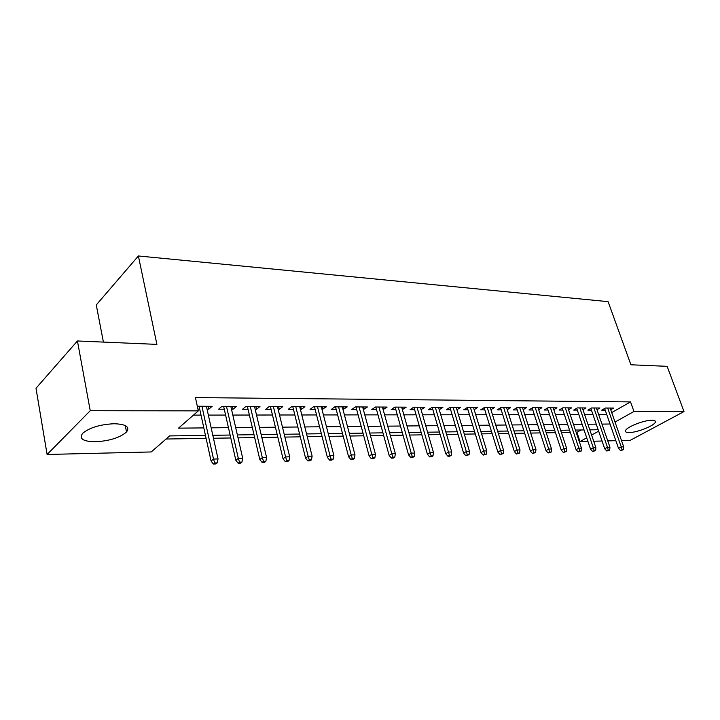 <?xml version="1.0" encoding="UTF-8"?>
<svg xmlns="http://www.w3.org/2000/svg" width="720" height="720" viewBox="0 0 720 720"><rect width="100%" height="100%" fill="white"/><g stroke="black" fill="none" stroke-linecap="round" stroke-linejoin="round"><path stroke-width="1.08" d="M114.156 423.738C126.009 424.161 130.131 426.915 126.513 431.991C119.916 437.688 109.539 440.955 95.364 441.783C83.052 441.531 78.804 438.723 82.62 433.35C89.514 427.644 100.026 424.44 114.156 423.738M651.861 420.246C654.507 420.255 655.677 420.849 655.371 422.028C654.75 425.574 637.074 432.63 629.172 432.549C626.382 432.567 625.158 431.955 625.5 430.713C626.103 427.212 644.049 420.057 651.861 420.246M103.401 342.09L96.264 304.947L138.375 255.969L608.094 301.644L630.909 364.779L667.134 366.336L684 411.552L630.234 440.334L621.495 440.541M615.843 440.685L607.77 440.874M602.046 441.018L593.694 441.216M587.916 441.36L580.023 441.549L586.71 437.823M576.171 432.324L576.909 432.315L580.023 441.549M166.041 439.029L206.109 438.372M213.462 438.255L230.778 437.967M238.032 437.85L254.673 437.58M261.837 437.463L277.83 437.202M284.895 437.085L300.276 436.833M307.26 436.716L322.056 436.482M328.95 436.365L343.197 436.131M350.001 436.023L363.717 435.798M370.431 435.69L383.652 435.474M390.285 435.366L403.02 435.159M409.572 435.051L421.848 434.844M428.319 434.745L440.154 434.547M446.562 434.439L457.974 434.259M464.301 434.151L475.308 433.971M481.563 433.872L492.192 433.701M498.375 433.593L508.635 433.431M514.746 433.332L524.646 433.17M530.694 433.071L540.261 432.909M546.237 432.81L555.48 432.666M561.384 432.567L570.321 432.423M205.461 435.393L169.614 435.915L151.227 451.953L47.106 454.473L90.243 410.715L198.324 410.868L178.515 428.148L203.823 427.905M90.243 410.715L77.427 340.974L36 388.26L47.106 454.473M207.036 409.158L208.827 409.158L212.148 406.296L197.316 406.233M231.48 409.221L233.064 409.221L236.43 406.404L221.949 406.341L218.61 409.185L224.262 409.203M255.168 409.275L256.545 409.284L259.956 406.503L245.934 406.44L242.541 409.248L248.04 409.257M278.136 409.338L279.315 409.338L282.771 406.602L269.172 406.548L265.743 409.302L271.089 409.32M300.402 409.392L301.41 409.392L304.893 406.701L291.699 406.647L288.234 409.365L293.454 409.374M322.011 409.446L326.367 406.8L313.56 406.737L310.059 409.419L315.144 409.428M342.981 409.5L347.211 406.89L334.773 406.836L331.245 409.473L336.204 409.482M363.348 409.554L367.452 406.98L355.374 406.926L351.819 409.518L356.652 409.536M383.139 409.599L387.117 407.061L375.39 407.016L371.799 409.572L376.524 409.581M402.372 409.653L406.242 407.151L394.83 407.097L391.221 409.626L395.838 409.635M421.074 409.698L424.827 407.232L413.739 407.178L410.112 409.671L414.612 409.68M439.263 409.743L442.917 407.313L432.126 407.259L428.481 409.716L432.882 409.725M456.948 409.725L460.512 407.385L450.009 407.34L446.355 409.761L450.657 409.77M474.165 409.707L477.648 407.466L467.424 407.421L463.752 409.806L467.964 409.815M490.923 409.698L494.334 407.538L484.371 407.493L480.69 409.851L484.812 409.86M507.249 409.689L510.588 407.61L500.886 407.565L497.196 409.887L501.228 409.896M523.161 409.689L526.428 407.673L516.969 407.637L513.27 409.932L517.221 409.941M538.677 409.68L541.872 407.745L532.656 407.7L528.948 409.968L532.809 409.977M553.797 409.68L556.929 407.808L547.938 407.772L544.23 410.013L548.01 410.022M568.548 409.689L571.617 407.871L562.851 407.835L559.134 410.049L562.842 410.058M582.948 409.689L585.954 407.934L577.395 407.898L573.678 410.085L577.314 410.094M596.997 409.698L599.94 407.997L591.588 407.961L587.871 410.121L591.435 410.13M576.909 432.315L581.022 429.984M611.712 412.578L630.54 401.904L195.426 397.584L198.324 410.868M193.455 415.107L201.015 415.098M208.341 415.089L225.585 415.071M232.821 415.062L249.39 415.035M256.527 415.026L272.466 415.008M279.513 414.999L294.84 414.981M301.797 414.972L316.557 414.945M323.424 414.936L337.635 414.918M344.412 414.909L358.101 414.891M364.797 414.882L377.982 414.873M384.597 414.864L397.305 414.846M403.848 414.837L416.097 414.819M422.559 414.81L434.367 414.792M440.757 414.783L452.151 414.774M458.469 414.765L469.458 414.747M475.704 414.738L486.315 414.729M492.489 414.72L502.74 414.702M508.842 414.702L518.733 414.684M524.772 414.675L534.33 414.666M540.297 414.657L549.54 414.648M555.444 414.639L564.372 414.63M570.213 414.621L578.844 414.603M584.622 414.603L592.965 414.585M598.68 414.585L606.753 414.567M610.713 409.707L613.602 408.06L605.439 408.024L601.731 410.157L605.214 410.166M197.946 409.131L199.71 409.14M77.427 340.974L156.897 344.385L138.375 255.969M630.54 401.904L633.96 411.48L684 411.552M615.024 422.037L633.96 411.48M211.158 427.833L228.447 427.671M235.692 427.599L252.297 427.446M259.452 427.374L275.418 427.221M282.474 427.149L297.837 427.005M304.803 426.942L319.581 426.798M326.466 426.735L340.695 426.6M347.49 426.528L361.188 426.402M367.902 426.339L381.096 426.213M387.729 426.15L400.446 426.024M406.998 425.961L419.256 425.844M425.727 425.781L437.553 425.673M443.952 425.61L455.355 425.502M461.673 425.439L472.68 425.331M478.926 425.277L489.555 425.169M495.729 425.115L505.98 425.016M512.091 424.953L521.991 424.863M528.03 424.8L537.597 424.71M543.564 424.656L552.807 424.566M558.72 424.512L567.648 424.422M573.489 424.368L582.12 424.287M587.907 424.233L596.25 424.152M601.965 424.098L610.038 424.017M598.167 429.732L589.824 429.858M584.037 429.939L575.406 430.065M569.565 430.146L560.628 430.281M554.724 430.362L545.481 430.497M539.505 430.578L529.938 430.722M523.89 430.803L513.99 430.947M507.879 431.037L497.619 431.181M491.445 431.271L480.816 431.424M474.561 431.514L463.554 431.676M457.227 431.766L445.815 431.928M439.416 432.027L427.59 432.198M421.11 432.288L408.843 432.468M402.291 432.558L389.556 432.747M382.923 432.837L369.711 433.026M362.997 433.125L349.281 433.323M342.486 433.422L328.239 433.629M321.354 433.728L306.558 433.935M299.583 434.043L284.211 434.259M277.146 434.367L261.153 434.592M253.998 434.7L237.366 434.934M230.112 435.042L212.814 435.294M591.606 435.087L598.662 431.163M420.471 407.214L421.191 409.698M401.904 407.133L402.615 409.653M382.815 407.043L383.517 409.599M363.168 406.962L363.879 409.554M342.963 406.872L343.656 409.5M322.155 406.782L322.848 409.446M300.726 406.683L301.41 409.392M278.649 406.584L279.315 409.338M255.888 406.485L256.545 409.284M232.407 406.386L233.064 409.221M208.188 406.278L208.827 409.158M604.638 408.483L618.507 448.353L621.243 446.895L607.68 408.033M622.071 449.757L620.55 450.558L623.43 449.712L622.071 449.757L621.243 446.895L623.691 446.823L610.128 408.042M618.507 448.353L620.55 450.558M623.43 449.712L623.691 446.823M590.841 408.402L604.719 448.785L607.455 447.309L593.901 407.97M608.292 450.198L606.771 451.017L609.687 450.153L608.292 450.198L607.455 447.309L609.957 447.228L596.403 407.988M604.719 448.785L606.771 451.017M609.687 450.153L609.957 447.228M576.702 408.303L590.58 449.226L593.316 447.732L579.78 407.907M594.171 450.657L592.65 451.485L595.602 450.612L594.171 450.657L593.316 447.732L595.89 447.651L582.345 407.925M590.58 449.226L592.65 451.485M595.602 450.612L595.89 447.651M562.221 408.213L576.09 449.676L578.835 448.164L565.308 407.844M579.699 451.125L578.169 451.962L581.157 451.08L579.699 451.125L578.835 448.164L581.463 448.083L567.936 407.862M576.09 449.676L578.169 451.962M581.157 451.08L581.463 448.083M547.38 408.105L561.24 450.135L563.976 448.605L550.476 407.781M564.858 451.611L563.337 452.457L566.361 451.557L564.858 451.611L563.976 448.605L566.685 448.524L553.176 407.79M561.24 450.135L563.337 452.457M566.361 451.557L566.685 448.524M532.17 407.997L546.012 450.612L548.748 449.055L535.266 407.718M549.639 452.097L548.118 452.961L551.178 452.052L549.639 452.097L548.748 449.055L551.52 448.974L538.038 407.727M546.012 450.612L548.118 452.961M551.178 452.052L551.52 448.974M516.564 407.889L530.388 451.098L533.115 449.523L519.678 407.646M534.024 452.61L532.503 453.474L535.608 452.556L534.024 452.61L533.115 449.523L535.959 449.442L522.513 407.655M530.388 451.098L532.503 453.474M535.608 452.556L535.959 449.442M500.553 407.772L514.35 451.593L517.077 450.009L503.676 407.574M518.004 453.123L516.483 454.005L519.624 453.069L518.004 453.123L517.077 450.009L520.002 449.919L506.583 407.592M514.35 451.593L516.483 454.005M519.624 453.069L520.002 449.919M484.128 407.655L497.889 452.106L500.616 450.495L487.26 407.502M501.552 453.663L500.04 454.545L503.217 453.609L501.552 453.663L500.616 450.495L503.613 450.405L490.248 407.52M497.889 452.106L500.04 454.545M503.217 453.609L503.613 450.405M467.262 407.52L480.987 452.628L483.705 450.999L470.403 407.43M484.659 454.203L483.147 455.103L486.369 454.149L484.659 454.203L483.705 450.999L486.783 450.909L473.472 407.439M480.987 452.628L483.147 455.103M486.369 454.149L486.783 450.909M449.946 407.385L463.626 453.168L466.335 451.521L453.087 407.358M467.298 454.77L465.795 455.679L469.062 454.716L467.298 454.77L466.335 451.521L469.494 451.422L456.237 407.367M463.626 453.168L465.795 455.679M469.062 454.716L469.494 451.422M432.162 407.259L445.779 453.726L448.479 452.052L435.303 407.277M449.469 455.346L447.966 456.273L449.766 456.21L451.269 455.292L449.469 455.346L448.479 452.052L451.728 451.953L438.543 407.286M445.779 453.726L447.966 456.273M451.269 455.292L451.728 451.953M413.901 407.178L427.428 454.293L430.119 452.601L417.033 407.196M431.127 455.94L429.633 456.876L431.487 456.813L432.981 455.877L431.127 455.94L430.119 452.601L433.458 452.502L420.354 407.214M427.428 454.293L429.633 456.876M432.981 455.877L433.458 452.502M395.127 407.097L408.564 454.878L411.237 453.168L398.241 407.115M412.263 456.552L410.778 457.497L412.686 457.434L414.171 456.489L412.263 456.552L411.237 453.168L414.675 453.06L401.661 407.124M408.564 454.878L410.778 457.497M414.171 456.489L414.675 453.06M375.822 407.016L389.151 455.481L391.815 453.744L378.909 407.025M392.859 457.182L391.374 458.145L393.345 458.073L394.821 457.119L392.859 457.182L391.815 453.744L395.352 453.636L382.428 407.043M389.151 455.481L391.374 458.145M394.821 457.119L395.352 453.636M355.959 406.926L369.171 456.102L371.817 454.338L359.028 406.944M372.879 457.83L371.412 458.802L373.428 458.739L374.904 457.767L372.879 457.83L371.817 454.338L375.462 454.23L362.646 406.953M369.171 456.102L371.412 458.802M374.904 457.767L375.462 454.23M335.511 406.836L348.597 456.741L351.225 454.959L338.562 406.854M352.305 458.496L350.847 459.486L352.926 459.414L354.393 458.424L352.305 458.496L351.225 454.959L354.978 454.842L342.288 406.863M348.597 456.741L350.847 459.486M354.393 458.424L354.978 454.842M314.46 406.746L327.402 457.398L330.003 455.589L317.484 406.755M331.11 459.18L329.661 460.179L331.812 460.116L333.261 459.108L331.11 459.18L330.003 455.589L333.873 455.472L321.318 406.773M327.402 457.398L329.661 460.179M333.261 459.108L333.873 455.472M292.77 406.647L305.559 458.082L308.142 456.246L295.767 406.665M309.267 459.891L307.836 460.908L310.05 460.836L311.481 459.819L309.267 459.891L308.142 456.246L312.129 456.129L299.718 406.683M305.559 458.082L307.836 460.908M311.481 459.819L312.129 456.129M270.423 406.548L283.041 458.784L285.588 456.921L273.384 406.566M286.74 460.62L285.318 461.646L287.604 461.574L289.026 460.548L286.74 460.62L285.588 456.921L289.701 456.795L277.461 406.584M283.041 458.784L285.318 461.646M289.026 460.548L289.701 456.795M247.383 406.449L259.803 459.504L262.323 457.614L250.299 406.458M263.502 461.376L262.098 462.42L264.456 462.339L265.86 461.295L263.502 461.376L262.323 457.614L266.571 457.488L254.511 406.485M259.803 459.504L262.098 462.42M265.86 461.295L266.571 457.488M223.614 406.341L235.827 460.251L238.311 458.325L226.485 406.359M239.517 462.15L238.131 463.212L240.561 463.131L241.947 462.069L239.517 462.15L238.311 458.325L242.694 458.199L230.832 406.377M235.827 460.251L238.131 463.212M241.947 462.069L242.694 458.199M199.08 406.233L211.059 461.016L213.516 459.072L201.915 406.251M214.74 462.951L213.372 464.031L215.883 463.95L217.251 462.87L214.74 462.951L213.516 459.072L218.034 458.937L206.397 406.269M211.059 461.016L213.372 464.031M217.251 462.87L218.034 458.937M126.513 431.991L125.262 425.556M655.371 422.028L654.93 420.813"/></g></svg>

